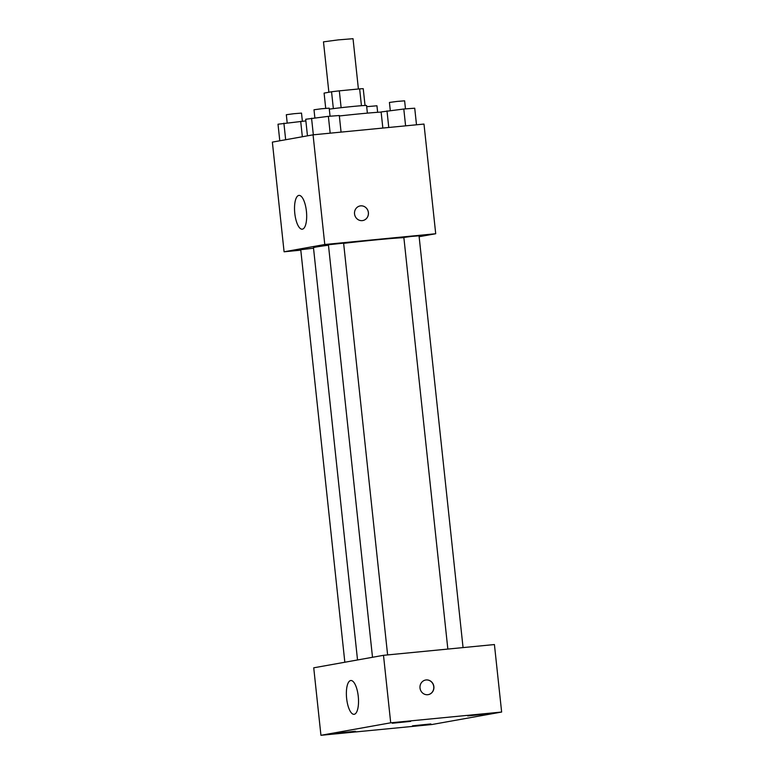 <?xml version="1.0" encoding="UTF-8"?>
<svg xmlns="http://www.w3.org/2000/svg" width="774" height="774" viewBox="0 0 774 774"><rect width="100%" height="100%" fill="white"/><g stroke="black" fill="none" stroke-linecap="round" stroke-linejoin="round"><path stroke-width="1.16" d="M358.401 88.991L353.031 38.7L338.219 39.89L323.484 41.854L328.873 92.251M325.719 108.35L324.093 93.103L331.553 91.767A20.163 0.532 173.9 0 1 339.322 90.848L359.649 88.875A20.163 0.532 173.9 0 1 363.238 88.691L365.038 105.477M329.298 109.144A21.217 0.551 -6.1 0 1 352.654 106.483A21.217 0.551 -6.1 0 1 366.566 105.516L367.379 113.13M333.352 108.612L331.553 91.767M361.439 105.699L359.649 88.875M341.121 107.692L339.322 90.848M381.137 112.095A38.197 0.997 173.9 0 0 339.341 115.974M300.796 250.166L284.087 251.792L272.361 142.116L313.064 134.831L423.988 124.063L435.714 233.738L419.14 236.709M403.883 237.676A46.682 1.219 173.9 0 0 343.637 243.346M328.466 245.213A46.682 1.219 173.9 0 0 313.48 247.728L357.53 659.961M284.087 251.792L324.78 244.507L435.714 233.738M387.619 654.92L343.617 243.142L328.418 244.758L372.507 657.281M463.055 647.596L419.044 235.818L411.429 236.428L403.854 237.444L447.846 649.067M344.836 662.234L300.747 249.712L313.528 248.202M324.78 244.507L313.064 134.831M294.788 213.334A16.98 5.892 84.5 0 1 298.957 195.396A16.98 5.892 84.5 0 1 306.465 211.728A16.98 5.892 84.5 0 1 302.237 229.191A16.98 5.892 84.5 0 1 294.788 213.334M360.162 205.932A7.43 6.966 -100.1 0 1 368.366 212.289A7.43 6.966 -100.1 0 1 362.774 220.551A7.43 6.966 -100.1 0 1 354.618 214.466A7.43 6.966 -100.1 0 1 360.674 205.855A7.43 6.966 -100.1 0 1 362.774 220.551M313.731 667.807L383.498 655.317L494.422 644.549L501.639 712.041L431.873 724.532L320.939 735.3L313.731 667.807M320.939 735.3L390.706 722.81L501.639 712.041M390.706 722.81L383.498 655.317M425.632 680.017A7.43 6.966 -100.1 0 1 433.846 686.374A7.43 6.966 -100.1 0 1 428.254 694.636A7.43 6.966 -100.1 0 1 420.089 688.55A7.43 6.966 -100.1 0 1 426.155 679.949A7.43 6.966 -100.1 0 1 428.254 694.636M354.25 714.296A16.98 5.892 84.5 0 1 354.086 714.315A16.98 5.892 84.5 0 1 346.588 697.984A16.98 5.892 84.5 0 1 350.806 680.52A16.98 5.892 84.5 0 1 358.285 696.61A16.98 5.892 84.5 0 1 354.25 714.296M392.283 723.255L410.675 721.378L392.283 723.255M337.058 733.142L355.45 731.266L337.058 733.142M412.484 725.819L430.876 723.942L412.484 725.819M467.719 715.931L486.111 714.054L467.719 715.931M279.782 140.781L278.011 124.217L305.865 120.908M302.344 136.746L300.689 121.295M285.664 139.736L283.894 123.172M302.373 121.17L301.512 113.101L293.897 113.71L286.322 114.726L287.183 122.805M307.462 135.827L305.691 119.264L328.369 116.342L339.293 115.52L341.073 132.112M330.169 133.167L328.369 116.342M313.335 134.802L311.564 118.219M330.053 116.216L329.192 108.147L321.568 108.757L313.992 109.773L314.863 117.851M377.644 112.298L376.948 105.777L366.692 106.686M382.84 128.049L381.118 111.949L403.796 109.018L414.729 108.205L416.499 124.788M405.595 125.843L403.796 109.018M388.771 127.478L387 110.895M405.479 108.892L404.618 100.823L397.004 101.433L389.428 102.449L390.289 110.527"/></g></svg>
